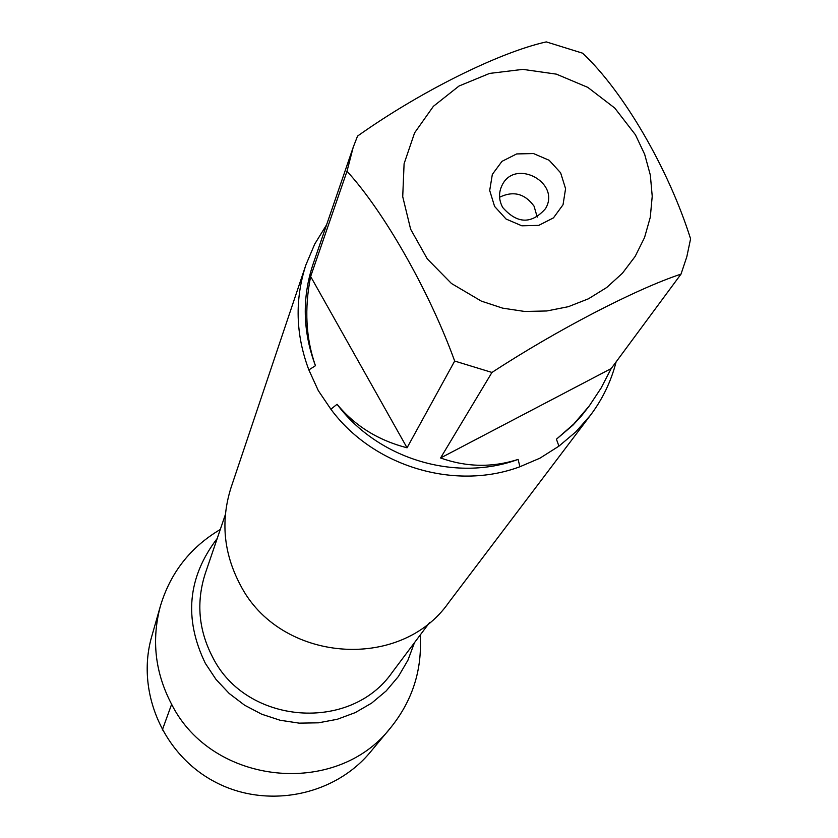 <?xml version="1.0" encoding="UTF-8"?>
<svg xmlns="http://www.w3.org/2000/svg" width="838" height="838" viewBox="0 0 838 838"><rect width="100%" height="100%" fill="white"/><g stroke="black" fill="none" stroke-linecap="round" stroke-linejoin="round"><path stroke-width="1.26" d="M305.912 264.881L231.037 487.622C220.53 520.807 223.578 553.153 240.181 584.662C279.431 662.366 400.197 672.265 448.686 602.606L590.476 415.229L575.884 431.811L558.925 446.151L539.955 458.166L519.895 466.745C454.646 491.12 373.057 466.41 330.884 409.216L318.314 390.644L308.855 369.914C295.615 334.666 294.63 299.658 305.912 264.881L314.732 244.047L326.579 224.814M616.108 361.89C611.122 381.342 602.585 399.129 590.476 415.229M481.358 301.125L502.643 308.143L524.703 311.464L546.816 310.971L568.3 306.698L588.465 298.789L606.691 287.518L622.414 273.24L635.162 256.407L644.537 237.573L650.278 217.304L652.226 196.249L650.33 175.048L644.673 154.349L635.434 134.782L614.778 108.071L587.773 87.362L556.38 74.142L522.849 69.376L489.591 73.419L459.025 86.021L433.393 106.311L414.601 132.844L404.094 163.714L402.722 196.658L410.63 229.203L427.296 258.911L451.473 283.506L481.358 301.125M454.678 361.052L491.958 372.449C556.662 330.141 635.728 289.1 681.011 274.12L686.814 256.774L690.585 238.851C668.462 168.511 623.158 91.017 582.609 53.192L546.282 41.9C498.987 52.417 420.068 91.677 357.533 136.091L353.186 147.352L347.005 171.245C384.097 211.763 429.266 291.048 454.678 361.052L407.059 447.796L310.647 276.498C304.246 308.677 305.849 338.416 315.444 365.714C302.717 331.597 301.921 297.752 313.056 264.19L353.186 147.352M589.282 405.917L581.279 416.14L572.899 425.18L556.422 439.206L573.726 424.059L589.282 405.917L601.066 388.109L611.185 368.552L681.011 274.12M347.005 171.245L310.647 276.498M491.958 372.449L440.568 457.988C466.546 467.227 492.388 467.698 518.114 459.402C455.568 482.51 377.603 458.878 337.065 404.272C354.862 425.851 378.2 440.359 407.059 447.796M558.925 446.151L556.422 439.206M330.884 409.216L337.065 404.272M518.114 459.402L519.895 466.745M315.444 365.714L308.855 369.914M205.341 663.34C183.732 618.716 187.691 577.089 217.231 538.436C187.691 577.089 183.732 618.716 205.341 663.34L215.984 679.388L229.193 693.476L244.591 705.198L261.739 714.217L280.122 720.251L299.218 723.142L318.471 722.817L337.326 719.266L355.228 712.625L371.674 703.092L386.192 690.931L398.375 676.517L407.897 660.271L414.485 642.652L407.897 660.271L398.375 676.517L386.192 690.931L371.674 703.092L355.228 712.625L337.326 719.266L318.471 722.817L299.218 723.142L280.122 720.251L261.739 714.217L244.591 705.198L229.193 693.476L215.984 679.388L205.341 663.34M494.588 206.42L489.696 190.488L492.335 174.398L501.962 161.367L516.658 153.93L533.502 153.553L549.194 160.299L560.632 172.827L565.577 188.686L563.031 204.755L553.468 217.859L538.761 225.38L521.844 225.81L506.068 219.032L494.588 206.42M611.185 368.552L440.568 457.988M502.727 207.51C517.266 223.966 531.522 224.354 545.475 208.693C561.324 182.506 514.574 157.806 501.889 185.659C498.516 192.908 498.788 200.188 502.727 207.51M537.21 217.115L534.068 206.179C524.818 193.568 513.317 190.593 499.584 197.234M220.279 529.49C190.467 547.172 170.523 572.626 160.456 605.874C151.301 639.823 155.03 672.631 171.622 704.287C212.244 785.353 336.467 798.059 390.78 727.552C412.568 700.505 422.362 669.677 420.163 635.089M160.456 605.874L151.73 636.44C135.808 691.35 163.001 754.671 214.8 781.823C266.432 809.309 334.058 796.09 370.438 751.99L390.78 727.552M162.289 730.034L171.622 704.287M225.349 514.626L205.289 573.443C196.04 602.26 198.554 630.312 212.852 657.6C246.508 724.629 350.514 732.758 392.299 672.244L429.58 622.519"/></g></svg>
